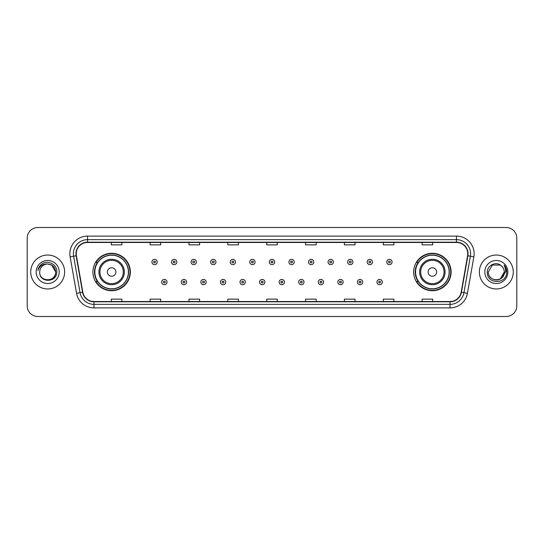 <?xml version="1.0" encoding="UTF-8"?>
<svg xmlns="http://www.w3.org/2000/svg" width="544" height="544" viewBox="0 0 544 544"><rect width="100%" height="100%" fill="white"/><g stroke="black" fill="none" stroke-linecap="round" stroke-linejoin="round"><path stroke-width="0.82" d="M413.651 272A18.72 18.72 0 0 0 432.371 290.72A18.72 18.72 0 0 0 451.098 272A18.72 18.72 0 0 0 432.371 253.28A18.72 18.72 0 0 0 413.651 272M92.902 272A18.72 18.72 0 0 0 111.629 290.72A18.72 18.72 0 0 0 130.349 272A18.72 18.72 0 0 0 111.629 253.28A18.72 18.72 0 0 0 92.902 272M97.396 281.54A17.129 17.129 0 0 1 97.396 262.46M418.139 281.54A17.129 17.129 0 0 1 418.139 262.46M27.2 238.088L27.2 305.912A10.594 10.594 0 0 0 37.794 316.506L506.206 316.506A10.594 10.594 0 0 0 516.8 305.912L516.8 238.088A10.594 10.594 0 0 0 506.206 227.494L37.794 227.494A10.594 10.594 0 0 0 27.2 238.088L27.2 305.912M30.729 272A16.959 16.959 0 0 0 47.688 288.959A16.959 16.959 0 0 0 64.641 272A16.959 16.959 0 0 0 47.688 255.041A16.959 16.959 0 0 0 30.729 272A16.959 16.959 0 0 0 47.688 288.959A16.959 16.959 0 0 0 64.641 272A16.959 16.959 0 0 0 47.688 255.041A16.959 16.959 0 0 0 30.729 272M479.359 272A16.959 16.959 0 0 0 496.312 288.959A16.959 16.959 0 0 0 513.271 272A16.959 16.959 0 0 0 496.312 255.041A16.959 16.959 0 0 0 479.359 272A16.959 16.959 0 0 0 496.312 288.959A16.959 16.959 0 0 0 513.271 272A16.959 16.959 0 0 0 496.312 255.041A16.959 16.959 0 0 0 479.359 272M76.228 253.769A11.302 11.302 0 0 1 87.536 242.468L456.464 242.468A11.302 11.302 0 0 1 467.595 255.734L461.169 292.189A11.302 11.302 0 0 1 450.038 301.532L93.962 301.532A11.302 11.302 0 0 1 82.831 292.189L76.405 255.734A11.302 11.302 0 0 1 76.228 253.769M75.949 253.769A11.587 11.587 0 0 0 76.126 255.782L82.552 292.237A11.587 11.587 0 0 0 93.962 301.811L450.038 301.811A11.587 11.587 0 0 0 461.448 292.237L467.874 255.782A11.587 11.587 0 0 0 456.464 242.189L87.536 242.189A11.587 11.587 0 0 0 75.949 253.769M70.142 256.843A17.66 17.66 0 0 1 87.536 236.11L456.464 236.11A17.66 17.66 0 0 1 473.858 256.843L467.432 293.298A17.66 17.66 0 0 1 450.038 307.89L93.962 307.89A17.66 17.66 0 0 1 76.568 293.298L70.142 256.843L73.617 256.224A14.13 14.13 0 0 1 87.536 239.646L456.464 239.646A14.13 14.13 0 0 1 470.383 256.224L463.95 292.679A14.13 14.13 0 0 1 450.038 304.354L93.962 304.354A14.13 14.13 0 0 1 80.05 292.679L73.617 256.224A14.13 14.13 0 0 1 73.406 253.769M506.206 227.494L37.794 227.494M37.794 316.506L506.206 316.506M516.8 305.912L516.8 238.088M461.448 292.237L463.95 292.679L470.383 256.224L473.858 256.843M266.703 242.468L266.703 244.861L277.297 244.861L277.297 242.468M227.841 242.468L227.841 244.861L238.442 244.861L238.442 242.468M188.986 242.468L188.986 244.861L199.587 244.861L199.587 242.468M150.13 242.468L150.13 244.861L160.725 244.861L160.725 242.468M111.275 242.468L111.275 244.861L121.87 244.861L121.87 242.468M305.558 242.468L305.558 244.861L316.159 244.861L316.159 242.468M344.413 242.468L344.413 244.861L355.014 244.861L355.014 242.468M383.275 242.468L383.275 244.861L393.87 244.861L393.87 242.468M422.13 242.468L422.13 244.861L432.725 244.861L432.725 242.468M277.297 301.532L277.297 299.139L266.703 299.139L266.703 301.532M238.442 301.532L238.442 299.139L227.841 299.139L227.841 301.532M199.587 301.532L199.587 299.139L188.986 299.139L188.986 301.532M160.725 301.532L160.725 299.139L150.13 299.139L150.13 301.532M121.87 301.532L121.87 299.139L111.275 299.139L111.275 301.532M316.159 301.532L316.159 299.139L305.558 299.139L305.558 301.532M355.014 301.532L355.014 299.139L344.413 299.139L344.413 301.532M393.87 301.532L393.87 299.139L383.275 299.139L383.275 301.532M432.725 301.532L432.725 299.139L422.13 299.139L422.13 301.532M39.705 272A7.983 7.983 0 0 1 47.688 264.017L51.68 265.084L55.672 272L51.68 265.084L47.688 264.017L51.68 265.084L55.672 272L51.68 265.084L47.688 264.017L51.68 265.084L55.672 272C56.161 282.302 39.216 282.302 39.705 272C38.957 283.159 57.154 282.9 56.794 272C57.412 264.364 47.491 259.413 41.616 264.18C39.542 265.846 38.298 267.981 37.89 270.599C39.535 265.914 42.799 263.724 47.688 264.017L51.68 265.084L55.672 272C56.161 282.302 39.216 282.302 39.705 272C39.216 282.302 56.161 282.302 55.672 272C56.161 282.302 39.216 282.302 39.705 272C39.216 282.302 56.161 282.302 55.672 272C56.161 282.302 39.216 282.302 39.705 272C39.216 282.302 56.161 282.302 55.672 272C56.161 282.302 39.216 282.302 39.705 272C39.216 282.302 56.161 282.302 55.672 272C55.617 274.625 54.536 276.767 52.428 278.426M47.688 264.017C52.537 264.486 55.202 267.152 55.672 272M36.169 272A11.519 11.519 0 0 0 47.688 283.519A11.519 11.519 0 0 0 59.208 272A11.519 11.519 0 0 0 47.688 260.481A11.519 11.519 0 0 0 36.169 272M115.865 272A4.236 4.236 0 0 0 111.629 267.764A4.236 4.236 0 0 0 107.386 272A4.236 4.236 0 0 0 111.629 276.236A4.236 4.236 0 0 0 115.865 272M124.345 272A12.716 12.716 0 0 0 111.629 259.284A12.716 12.716 0 0 0 98.906 272A12.716 12.716 0 0 0 111.629 284.716A12.716 12.716 0 0 0 124.345 272A12.716 12.716 0 0 1 111.629 284.716A12.716 12.716 0 0 1 98.906 272M128.404 272A16.782 16.782 0 0 0 111.629 255.218A16.782 16.782 0 0 0 94.846 272A16.782 16.782 0 0 0 111.629 288.782A16.782 16.782 0 0 0 128.404 272M129.996 272A18.367 18.367 0 0 1 95.928 281.54L97.628 281.54A16.939 16.939 0 0 0 128.561 272.041A16.939 16.939 0 0 0 97.628 262.46L95.928 262.46A18.367 18.367 0 0 1 129.996 272M436.614 272A4.236 4.236 0 0 0 432.371 267.764A4.236 4.236 0 0 0 428.135 272A4.236 4.236 0 0 0 432.371 276.236A4.236 4.236 0 0 0 436.614 272M445.094 272A12.716 12.716 0 0 0 432.371 259.284A12.716 12.716 0 0 0 419.655 272A12.716 12.716 0 0 0 432.371 284.716A12.716 12.716 0 0 0 445.094 272A12.716 12.716 0 0 1 432.371 284.716A12.716 12.716 0 0 1 419.655 272M449.154 272A16.782 16.782 0 0 0 432.371 255.218A16.782 16.782 0 0 0 415.596 272A16.782 16.782 0 0 0 432.371 288.782A16.782 16.782 0 0 0 449.154 272M450.745 272A18.367 18.367 0 0 1 416.677 281.54L418.377 281.54A16.939 16.939 0 0 0 449.31 272.041A16.939 16.939 0 0 0 418.377 262.46L416.677 262.46A18.367 18.367 0 0 1 450.745 272M501.541 265.968A7.983 7.983 0 0 1 504.295 272L500.303 278.916L504.295 272L502.432 277.127A7.983 7.983 0 0 0 504.295 272L502.411 277.154L504.295 272C504.784 282.302 487.839 282.302 488.328 272L492.32 265.084L500.303 265.084L501.541 265.968C496.645 260.828 487.206 265.064 487.295 272C486.397 284.328 506.382 284.648 506.709 272.598L506.722 272C506.695 269.382 505.825 267.084 504.111 265.098C505.417 267.24 505.872 269.538 505.485 272L502.432 277.127C498.195 282.86 487.914 279.194 488.328 272L492.32 265.084L500.303 265.084L501.541 265.968L500.303 265.084L492.32 265.084L488.328 272C487.839 282.302 504.784 282.302 504.295 272C504.784 282.302 487.839 282.302 488.328 272M484.792 272A11.519 11.519 0 0 0 496.312 283.519A11.519 11.519 0 0 0 507.831 272A11.519 11.519 0 0 0 496.312 260.481A11.519 11.519 0 0 0 484.792 272M504.186 265.186L506.722 272.299M157.23 262.004A2.652 2.652 0 0 1 154.578 264.649A2.652 2.652 0 0 1 151.932 262.004A2.652 2.652 0 0 1 154.578 259.352A2.652 2.652 0 0 1 157.23 262.004A2.652 2.652 0 0 0 154.578 259.352A2.652 2.652 0 0 0 151.932 262.004M176.8 262.004A2.652 2.652 0 0 1 174.148 264.649A2.652 2.652 0 0 1 171.503 262.004A2.652 2.652 0 0 1 174.148 259.352A2.652 2.652 0 0 1 176.8 262.004A2.652 2.652 0 0 0 174.148 259.352A2.652 2.652 0 0 0 171.503 262.004M196.37 262.004A2.652 2.652 0 0 1 193.718 264.649A2.652 2.652 0 0 1 191.073 262.004A2.652 2.652 0 0 1 193.718 259.352A2.652 2.652 0 0 1 196.37 262.004A2.652 2.652 0 0 0 193.718 259.352A2.652 2.652 0 0 0 191.073 262.004M215.941 262.004A2.652 2.652 0 0 1 213.289 264.649A2.652 2.652 0 0 1 210.644 262.004A2.652 2.652 0 0 1 213.289 259.352A2.652 2.652 0 0 1 215.941 262.004A2.652 2.652 0 0 0 213.289 259.352A2.652 2.652 0 0 0 210.644 262.004M235.511 262.004A2.652 2.652 0 0 1 232.859 264.649A2.652 2.652 0 0 1 230.214 262.004A2.652 2.652 0 0 1 232.859 259.352A2.652 2.652 0 0 1 235.511 262.004A2.652 2.652 0 0 0 232.859 259.352A2.652 2.652 0 0 0 230.214 262.004M255.082 262.004A2.652 2.652 0 0 1 252.43 264.649A2.652 2.652 0 0 1 249.778 262.004A2.652 2.652 0 0 1 252.43 259.352A2.652 2.652 0 0 1 255.082 262.004A2.652 2.652 0 0 0 252.43 259.352A2.652 2.652 0 0 0 249.778 262.004M274.652 262.004A2.652 2.652 0 0 1 272 264.649A2.652 2.652 0 0 1 269.348 262.004A2.652 2.652 0 0 1 272 259.352A2.652 2.652 0 0 1 274.652 262.004A2.652 2.652 0 0 0 272 259.352A2.652 2.652 0 0 0 269.348 262.004M294.222 262.004A2.652 2.652 0 0 1 291.57 264.649A2.652 2.652 0 0 1 288.918 262.004A2.652 2.652 0 0 1 291.57 259.352A2.652 2.652 0 0 1 294.222 262.004A2.652 2.652 0 0 0 291.57 259.352A2.652 2.652 0 0 0 288.918 262.004M313.786 262.004A2.652 2.652 0 0 1 311.141 264.649A2.652 2.652 0 0 1 308.489 262.004A2.652 2.652 0 0 1 311.141 259.352A2.652 2.652 0 0 1 313.786 262.004A2.652 2.652 0 0 0 311.141 259.352A2.652 2.652 0 0 0 308.489 262.004M333.356 262.004A2.652 2.652 0 0 1 330.711 264.649A2.652 2.652 0 0 1 328.059 262.004A2.652 2.652 0 0 1 330.711 259.352A2.652 2.652 0 0 1 333.356 262.004A2.652 2.652 0 0 0 330.711 259.352A2.652 2.652 0 0 0 328.059 262.004M352.927 262.004A2.652 2.652 0 0 1 350.282 264.649A2.652 2.652 0 0 1 347.63 262.004A2.652 2.652 0 0 1 350.282 259.352A2.652 2.652 0 0 1 352.927 262.004A2.652 2.652 0 0 0 350.282 259.352A2.652 2.652 0 0 0 347.63 262.004M372.497 262.004A2.652 2.652 0 0 1 369.852 264.649A2.652 2.652 0 0 1 367.2 262.004A2.652 2.652 0 0 1 369.852 259.352A2.652 2.652 0 0 1 372.497 262.004A2.652 2.652 0 0 0 369.852 259.352A2.652 2.652 0 0 0 367.2 262.004M392.068 262.004A2.652 2.652 0 0 1 389.422 264.649A2.652 2.652 0 0 1 386.77 262.004A2.652 2.652 0 0 1 389.422 259.352A2.652 2.652 0 0 1 392.068 262.004A2.652 2.652 0 0 0 389.422 259.352A2.652 2.652 0 0 0 386.77 262.004M161.718 282.071A2.652 2.652 0 0 1 164.363 279.419A2.652 2.652 0 0 1 167.015 282.071A2.652 2.652 0 0 1 164.363 284.716A2.652 2.652 0 0 1 161.718 282.071A2.652 2.652 0 0 0 164.363 284.716A2.652 2.652 0 0 0 167.015 282.071M181.288 282.071A2.652 2.652 0 0 1 183.933 279.419A2.652 2.652 0 0 1 186.585 282.071A2.652 2.652 0 0 1 183.933 284.716A2.652 2.652 0 0 1 181.288 282.071A2.652 2.652 0 0 0 183.933 284.716A2.652 2.652 0 0 0 186.585 282.071M200.858 282.071A2.652 2.652 0 0 1 203.504 279.419A2.652 2.652 0 0 1 206.156 282.071A2.652 2.652 0 0 1 203.504 284.716A2.652 2.652 0 0 1 200.858 282.071A2.652 2.652 0 0 0 203.504 284.716A2.652 2.652 0 0 0 206.156 282.071M220.429 282.071A2.652 2.652 0 0 1 223.074 279.419A2.652 2.652 0 0 1 225.726 282.071A2.652 2.652 0 0 1 223.074 284.716A2.652 2.652 0 0 1 220.429 282.071A2.652 2.652 0 0 0 223.074 284.716A2.652 2.652 0 0 0 225.726 282.071M239.999 282.071A2.652 2.652 0 0 1 242.644 279.419A2.652 2.652 0 0 1 245.296 282.071A2.652 2.652 0 0 1 242.644 284.716A2.652 2.652 0 0 1 239.999 282.071A2.652 2.652 0 0 0 242.644 284.716A2.652 2.652 0 0 0 245.296 282.071M259.563 282.071A2.652 2.652 0 0 1 262.215 279.419A2.652 2.652 0 0 1 264.867 282.071A2.652 2.652 0 0 1 262.215 284.716A2.652 2.652 0 0 1 259.563 282.071A2.652 2.652 0 0 0 262.215 284.716A2.652 2.652 0 0 0 264.867 282.071M279.133 282.071A2.652 2.652 0 0 1 281.785 279.419A2.652 2.652 0 0 1 284.437 282.071A2.652 2.652 0 0 1 281.785 284.716A2.652 2.652 0 0 1 279.133 282.071A2.652 2.652 0 0 0 281.785 284.716A2.652 2.652 0 0 0 284.437 282.071M298.704 282.071A2.652 2.652 0 0 1 301.356 279.419A2.652 2.652 0 0 1 304.001 282.071A2.652 2.652 0 0 1 301.356 284.716A2.652 2.652 0 0 1 298.704 282.071A2.652 2.652 0 0 0 301.356 284.716A2.652 2.652 0 0 0 304.001 282.071M318.274 282.071A2.652 2.652 0 0 1 320.926 279.419A2.652 2.652 0 0 1 323.571 282.071A2.652 2.652 0 0 1 320.926 284.716A2.652 2.652 0 0 1 318.274 282.071A2.652 2.652 0 0 0 320.926 284.716A2.652 2.652 0 0 0 323.571 282.071M337.844 282.071A2.652 2.652 0 0 1 340.496 279.419A2.652 2.652 0 0 1 343.142 282.071A2.652 2.652 0 0 1 340.496 284.716A2.652 2.652 0 0 1 337.844 282.071A2.652 2.652 0 0 0 340.496 284.716A2.652 2.652 0 0 0 343.142 282.071M357.415 282.071A2.652 2.652 0 0 1 360.067 279.419A2.652 2.652 0 0 1 362.712 282.071A2.652 2.652 0 0 1 360.067 284.716A2.652 2.652 0 0 1 357.415 282.071A2.652 2.652 0 0 0 360.067 284.716A2.652 2.652 0 0 0 362.712 282.071M376.985 282.071A2.652 2.652 0 0 1 379.637 279.419A2.652 2.652 0 0 1 382.282 282.071A2.652 2.652 0 0 1 379.637 284.716A2.652 2.652 0 0 1 376.985 282.071A2.652 2.652 0 0 0 379.637 284.716A2.652 2.652 0 0 0 382.282 282.071M456.464 236.11L456.464 242.189M73.617 256.224L76.126 255.782M93.962 307.89L93.962 301.811M450.038 301.811L450.038 307.89M76.568 293.298L82.552 292.237M467.874 255.782L470.383 256.224M87.536 236.11L87.536 242.189M463.95 292.679L467.432 293.298M123.311 272A11.682 11.682 0 0 0 111.629 260.318A11.682 11.682 0 0 0 99.946 272A11.682 11.682 0 0 0 111.629 283.682A11.682 11.682 0 0 0 123.311 272M444.054 272A11.682 11.682 0 0 0 432.371 260.318A11.682 11.682 0 0 0 420.689 272A11.682 11.682 0 0 0 432.371 283.682A11.682 11.682 0 0 0 444.054 272M153.7 262.004A0.884 0.884 0 0 0 154.578 262.888A0.884 0.884 0 0 0 155.462 262.004A0.884 0.884 0 0 0 154.578 261.12A0.884 0.884 0 0 0 153.7 262.004M173.271 262.004A0.884 0.884 0 0 0 174.148 262.888A0.884 0.884 0 0 0 175.032 262.004A0.884 0.884 0 0 0 174.148 261.12A0.884 0.884 0 0 0 173.271 262.004M192.834 262.004A0.884 0.884 0 0 0 193.718 262.888A0.884 0.884 0 0 0 194.602 262.004A0.884 0.884 0 0 0 193.718 261.12A0.884 0.884 0 0 0 192.834 262.004M212.405 262.004A0.884 0.884 0 0 0 213.289 262.888A0.884 0.884 0 0 0 214.173 262.004A0.884 0.884 0 0 0 213.289 261.12A0.884 0.884 0 0 0 212.405 262.004M231.975 262.004A0.884 0.884 0 0 0 232.859 262.888A0.884 0.884 0 0 0 233.743 262.004A0.884 0.884 0 0 0 232.859 261.12A0.884 0.884 0 0 0 231.975 262.004M251.546 262.004A0.884 0.884 0 0 0 252.43 262.888A0.884 0.884 0 0 0 253.314 262.004A0.884 0.884 0 0 0 252.43 261.12A0.884 0.884 0 0 0 251.546 262.004M271.116 262.004A0.884 0.884 0 0 0 272 262.888A0.884 0.884 0 0 0 272.884 262.004A0.884 0.884 0 0 0 272 261.12A0.884 0.884 0 0 0 271.116 262.004M290.686 262.004A0.884 0.884 0 0 0 291.57 262.888A0.884 0.884 0 0 0 292.454 262.004A0.884 0.884 0 0 0 291.57 261.12A0.884 0.884 0 0 0 290.686 262.004M310.257 262.004A0.884 0.884 0 0 0 311.141 262.888A0.884 0.884 0 0 0 312.025 262.004A0.884 0.884 0 0 0 311.141 261.12A0.884 0.884 0 0 0 310.257 262.004M329.827 262.004A0.884 0.884 0 0 0 330.711 262.888A0.884 0.884 0 0 0 331.595 262.004A0.884 0.884 0 0 0 330.711 261.12A0.884 0.884 0 0 0 329.827 262.004M349.398 262.004A0.884 0.884 0 0 0 350.282 262.888A0.884 0.884 0 0 0 351.166 262.004A0.884 0.884 0 0 0 350.282 261.12A0.884 0.884 0 0 0 349.398 262.004M368.968 262.004A0.884 0.884 0 0 0 369.852 262.888A0.884 0.884 0 0 0 370.729 262.004A0.884 0.884 0 0 0 369.852 261.12A0.884 0.884 0 0 0 368.968 262.004M388.538 262.004A0.884 0.884 0 0 0 389.422 262.888A0.884 0.884 0 0 0 390.3 262.004A0.884 0.884 0 0 0 389.422 261.12A0.884 0.884 0 0 0 388.538 262.004M165.247 282.071A0.884 0.884 0 0 0 164.363 281.187A0.884 0.884 0 0 0 163.486 282.071A0.884 0.884 0 0 0 164.363 282.948A0.884 0.884 0 0 0 165.247 282.071M184.817 282.071A0.884 0.884 0 0 0 183.933 281.187A0.884 0.884 0 0 0 183.049 282.071A0.884 0.884 0 0 0 183.933 282.948A0.884 0.884 0 0 0 184.817 282.071M204.388 282.071A0.884 0.884 0 0 0 203.504 281.187A0.884 0.884 0 0 0 202.62 282.071A0.884 0.884 0 0 0 203.504 282.948A0.884 0.884 0 0 0 204.388 282.071M223.958 282.071A0.884 0.884 0 0 0 223.074 281.187A0.884 0.884 0 0 0 222.19 282.071A0.884 0.884 0 0 0 223.074 282.948A0.884 0.884 0 0 0 223.958 282.071M243.528 282.071A0.884 0.884 0 0 0 242.644 281.187A0.884 0.884 0 0 0 241.76 282.071A0.884 0.884 0 0 0 242.644 282.948A0.884 0.884 0 0 0 243.528 282.071M263.099 282.071A0.884 0.884 0 0 0 262.215 281.187A0.884 0.884 0 0 0 261.331 282.071A0.884 0.884 0 0 0 262.215 282.948A0.884 0.884 0 0 0 263.099 282.071M282.669 282.071A0.884 0.884 0 0 0 281.785 281.187A0.884 0.884 0 0 0 280.901 282.071A0.884 0.884 0 0 0 281.785 282.948A0.884 0.884 0 0 0 282.669 282.071M302.24 282.071A0.884 0.884 0 0 0 301.356 281.187A0.884 0.884 0 0 0 300.472 282.071A0.884 0.884 0 0 0 301.356 282.948A0.884 0.884 0 0 0 302.24 282.071M321.81 282.071A0.884 0.884 0 0 0 320.926 281.187A0.884 0.884 0 0 0 320.042 282.071A0.884 0.884 0 0 0 320.926 282.948A0.884 0.884 0 0 0 321.81 282.071M341.38 282.071A0.884 0.884 0 0 0 340.496 281.187A0.884 0.884 0 0 0 339.612 282.071A0.884 0.884 0 0 0 340.496 282.948A0.884 0.884 0 0 0 341.38 282.071M360.951 282.071A0.884 0.884 0 0 0 360.067 281.187A0.884 0.884 0 0 0 359.183 282.071A0.884 0.884 0 0 0 360.067 282.948A0.884 0.884 0 0 0 360.951 282.071M380.514 282.071A0.884 0.884 0 0 0 379.637 281.187A0.884 0.884 0 0 0 378.753 282.071A0.884 0.884 0 0 0 379.637 282.948A0.884 0.884 0 0 0 380.514 282.071"/></g></svg>
